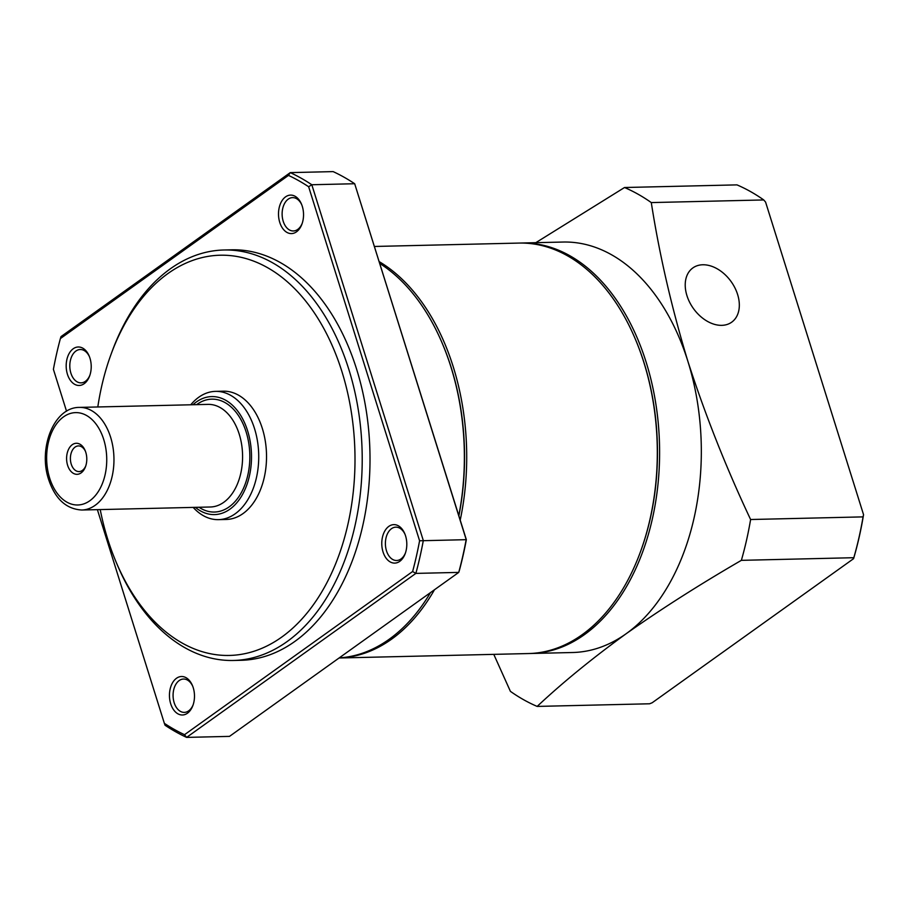 <?xml version="1.0" encoding="UTF-8"?>
<svg xmlns="http://www.w3.org/2000/svg" width="909" height="909" viewBox="0 0 909 909"><rect width="100%" height="100%" fill="white"/><g stroke="black" fill="none" stroke-linecap="round" stroke-linejoin="round"><path stroke-width="1.36" d="M89.957 358.169A19.248 12.521 88.7 0 1 89.65 375.917A19.248 12.521 88.7 0 1 78.356 385.45A19.248 12.521 88.7 0 1 67.436 374.281A19.248 12.521 88.7 0 1 72.527 349.295A19.248 12.521 88.7 0 1 89.184 356.033A19.248 12.521 88.7 0 1 89.957 358.169M89.457 356.726A16.68 10.851 -91.3 0 0 80.253 349.511A16.68 10.851 -91.3 0 0 70.891 373.156A16.68 10.851 -91.3 0 0 81.037 382.859A16.68 10.851 -91.3 0 0 89.889 375.212M193.231 687.704A19.248 12.521 88.7 0 1 192.913 705.452A19.248 12.521 88.7 0 1 181.63 714.974A19.248 12.521 88.7 0 1 170.71 703.816A19.248 12.521 88.7 0 1 175.789 678.818A19.248 12.521 88.7 0 1 192.447 685.556A19.248 12.521 88.7 0 1 193.231 687.704M192.719 686.25A16.68 10.851 -91.3 0 0 183.527 679.034A16.68 10.851 -91.3 0 0 174.164 702.691A16.68 10.851 -91.3 0 0 184.311 712.383A16.68 10.851 -91.3 0 0 193.162 704.748M405.55 535.821A19.248 12.521 88.7 0 1 405.232 553.558A19.248 12.521 88.7 0 1 393.949 563.091A19.248 12.521 88.7 0 1 383.03 551.922A19.248 12.521 88.7 0 1 388.109 526.936A19.248 12.521 88.7 0 1 404.766 533.674A19.248 12.521 88.7 0 1 405.55 535.821M405.039 534.367A16.68 10.851 -91.3 0 0 395.847 527.152A16.68 10.851 -91.3 0 0 386.484 550.809A16.68 10.851 -91.3 0 0 396.631 560.501A16.68 10.851 -91.3 0 0 405.482 552.865M302.277 206.286A19.248 12.521 88.7 0 1 301.97 224.034A19.248 12.521 88.7 0 1 290.675 233.568A19.248 12.521 88.7 0 1 279.756 222.398A19.248 12.521 88.7 0 1 284.847 197.412A19.248 12.521 88.7 0 1 301.504 204.15A19.248 12.521 88.7 0 1 302.277 206.286M301.777 204.832A16.68 10.851 -91.3 0 0 292.573 197.617A16.68 10.851 -91.3 0 0 283.21 221.273A16.68 10.851 -91.3 0 0 293.357 230.966A16.68 10.851 -91.3 0 0 302.208 223.33M100.217 509.585A200.162 130.169 -91.3 0 0 107.694 539.094A200.162 130.169 -91.3 0 0 115.818 561.342L116.92 563.978A205.286 133.509 -91.3 0 0 233.511 660.468L241.305 660.286A205.286 133.509 -91.3 0 0 356.601 369.134A205.286 133.509 -91.3 0 0 231.681 249.816L223.887 249.998A205.286 133.509 -91.3 0 0 111.943 351.851L110.966 354.533A200.162 130.169 -91.3 0 0 97.808 406.971M233.511 660.468A205.286 133.509 -91.3 0 0 348.806 369.315A205.286 133.509 -91.3 0 0 223.887 249.998M115.818 561.342A200.162 130.169 -91.3 0 0 289.039 631.414A200.162 130.169 -91.3 0 0 341.909 371.554A200.162 130.169 -91.3 0 0 228.341 255.429A200.162 130.169 -91.3 0 0 110.966 354.533M193.185 507.404A64.153 41.723 -91.3 0 0 218.512 519.641L226.307 519.459A64.153 41.723 -91.3 0 0 262.337 428.469A64.153 41.723 -91.3 0 0 223.296 391.188L215.501 391.37A64.153 41.723 -91.3 0 0 190.776 404.789M218.512 519.641A64.153 41.723 -91.3 0 0 254.543 428.662A64.153 41.723 -91.3 0 0 215.501 391.37M195.367 507.347A59.017 38.383 -91.3 0 0 239.885 498.746A59.017 38.383 -91.3 0 0 247.634 430.9A59.017 38.383 -91.3 0 0 192.958 404.732M67.607 465.294A15.521 10.101 -91.3 0 0 76.413 474.305A15.521 10.101 -91.3 0 0 85.526 466.612A15.521 10.101 -91.3 0 0 85.776 452.296A15.521 10.101 -91.3 0 0 85.151 450.569A15.521 10.101 -91.3 0 0 71.709 445.137A15.521 10.101 -91.3 0 0 67.607 465.294M85.435 451.307A12.828 8.34 -91.3 0 0 78.435 445.921A12.828 8.34 -91.3 0 0 71.232 464.124A12.828 8.34 -91.3 0 0 79.038 471.578A12.828 8.34 -91.3 0 0 85.776 465.874M686.943 295.652A33.36 23.168 54.4 0 0 731.677 322.195A33.36 23.168 54.4 0 0 737.608 294.471A33.36 23.168 54.4 0 0 692.863 267.928A33.36 23.168 54.4 0 0 686.943 295.652M529.731 653.503A205.286 133.509 -91.3 0 0 530.901 653.491A205.286 133.509 -91.3 0 0 646.197 362.339A205.286 133.509 -91.3 0 0 521.266 243.021A205.286 133.509 -91.3 0 0 520.107 243.055M530.901 653.491L572.602 652.514A205.286 133.509 -91.3 0 0 626.21 633.687A205.286 133.509 -91.3 0 0 687.897 361.362A205.286 133.509 -91.3 0 0 562.978 242.044L521.266 243.021M339.08 657.991L528.561 653.548A205.286 133.509 -91.3 0 0 640.504 551.695L640.8 550.888A203.752 132.509 -91.3 0 0 644.117 363.009A203.752 132.509 -91.3 0 0 635.857 340.352L635.527 339.568A205.286 133.509 -91.3 0 0 518.937 243.078L374.463 246.464M640.504 551.695A205.286 133.509 -91.3 0 0 643.856 362.396A205.286 133.509 -91.3 0 0 635.527 339.568M460.215 520.084A205.286 133.509 -91.3 0 0 453.261 366.861A205.286 133.509 -91.3 0 0 379.212 261.633M458.875 515.812A203.752 132.509 -91.3 0 0 451.194 367.531A203.752 132.509 -91.3 0 0 442.933 344.886L442.592 344.091A205.286 133.509 -91.3 0 0 379.803 263.485M458.806 515.585A205.286 133.509 -91.3 0 0 450.921 366.918A205.286 133.509 -91.3 0 0 442.592 344.091M339.193 657.911A205.286 133.509 -91.3 0 0 430.502 592.588M863.55 514.687L765.583 202.082L763.742 199.946L651.287 202.582C659.423 254.736 671.626 307.662 687.897 361.362C705.27 415.027 726.177 467.749 750.607 519.516L863.061 516.88L863.55 514.687A267.905 174.233 -91.3 0 1 853.585 558.671L853.812 557.706L741.369 560.342C699.725 584.487 661.343 608.928 626.21 633.687C592.168 658.411 562.489 682.659 537.162 706.418L649.605 703.782L652.173 702.759L853.585 558.671M537.162 706.418A269.439 175.232 -91.3 0 1 510.403 691.351L493.78 654.355M741.369 560.342A269.439 175.232 -91.3 0 0 750.607 519.516M651.287 202.582A269.439 175.232 -91.3 0 0 624.528 187.515L736.972 184.879A269.439 175.232 -91.3 0 1 763.742 199.946M534.197 243.68L624.528 187.515M853.812 557.706A269.439 175.232 -91.3 0 0 863.061 516.88M339.091 657.98A205.286 133.509 -91.3 0 0 434.457 589.771M60.38 338.58L61.017 336.603L290.266 172.619A295.107 191.924 88.7 0 1 311.81 184.743L423.31 540.537A295.107 191.924 88.7 0 1 415.868 573.397L186.618 737.392A295.107 191.924 88.7 0 1 165.074 725.268L164.359 723.348A292.539 190.254 -91.3 0 0 184.516 734.699L412.618 571.522A292.539 190.254 -91.3 0 0 419.583 540.775L308.64 186.743A292.539 190.254 -91.3 0 0 288.483 175.403L60.38 338.58A292.539 190.254 -91.3 0 0 53.404 369.327L66.539 411.22M184.516 734.699L186.618 737.392L229.488 736.381L458.738 572.397A295.107 191.924 -91.3 0 0 466.181 539.537L354.68 183.732A295.107 191.924 -91.3 0 0 333.137 171.608L290.266 172.619L288.483 175.403M412.618 571.522L415.868 573.397L458.738 572.397L459.386 570.42A292.539 190.254 88.7 0 0 466.351 539.673L354.68 183.732L311.81 184.743L308.64 186.743M466.351 539.673L419.583 540.775M97.388 509.654L164.359 723.348M199.026 507.267A56.46 36.712 -91.3 0 0 239.84 495.166A56.46 36.712 -91.3 0 0 246.134 431.968A56.46 36.712 -91.3 0 0 196.617 404.653M81.799 510.017L210.411 506.995A51.324 33.372 -91.3 0 0 239.237 434.207A51.324 33.372 -91.3 0 0 208.002 404.38L79.39 407.402C53.722 407.152 38.042 448.478 48.666 479.577C55.165 498.939 66.209 509.085 81.799 510.017A51.324 33.372 -91.3 0 0 110.614 437.229A51.324 33.372 -91.3 0 0 79.39 407.402M103.717 439.467A46.189 30.042 -91.3 0 0 63.55 416.856A46.189 30.042 -91.3 0 0 49.665 478.134A46.189 30.042 -91.3 0 0 89.832 500.745A46.189 30.042 -91.3 0 0 103.717 439.467"/></g></svg>
